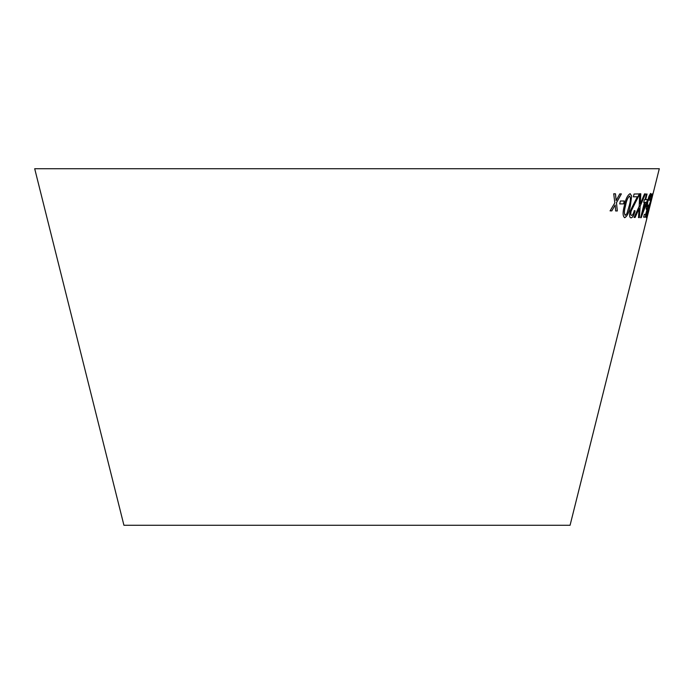 <?xml version="1.0" encoding="UTF-8"?>
<svg xmlns="http://www.w3.org/2000/svg" width="694" height="694" viewBox="0 0 694 694"><rect width="100%" height="100%" fill="white"/><g stroke="black" fill="none" stroke-linecap="round" stroke-linejoin="round"><path stroke-width="1.04" d="M34.7 168.72L659.3 168.72L570.069 525.28L123.931 525.28L34.7 168.72M613.722 193.773L614.823 202.882L610.095 210.855L611.813 210.889L615.179 205.025L615.656 210.959L617.33 210.967L616.48 202.752L621.382 193.904L619.768 193.886L616.125 200.601L615.491 193.817L613.722 193.773M620.375 201.008L619.725 203.923L623.628 203.889L624.288 200.982L620.375 201.008M630.378 205.554L631.67 196.02L630.152 193.669C627.497 195.135 625.554 199.178 624.314 205.797C622.579 212.399 622.709 216.381 624.721 217.734C627.281 216.242 629.163 212.182 630.378 205.554L631.67 196.02M624.669 217.725L624.669 217.725C627.22 216.224 629.102 212.164 630.326 205.537M640.822 193.791L639.695 193.73L639.183 206.361L634.108 217.422L635.097 217.474L639.113 208.564L638.497 217.569L639.391 217.578L640.172 206.213L645.411 193.895L644.526 193.895L640.302 203.889L640.822 193.791M631.644 215.418C630.768 215.331 630.577 213.969 631.089 211.34L639.295 193.912L634.073 194.034L633.414 196.836L637.361 196.766L630.048 211.28C629.241 215.591 629.579 217.777 631.054 217.838C632.564 217.699 633.934 215.383 635.149 210.889L634.273 210.62C633.544 213.605 632.668 215.209 631.644 215.418L631.436 215.374M631.002 217.821L631.002 217.821C632.512 217.682 633.874 215.374 635.088 210.872L635.149 210.889M644.414 202.37L640.675 217.716L641.178 217.699L647.597 199.56L645.672 199.69L647.06 194.016L646.452 194.034L645.064 199.707L644.37 199.716L643.72 202.388L644.414 202.37L643.659 202.37M647.398 208.061L645.654 214.42L644.344 214.351L643.65 217.127L645.246 217.196L648.526 205.051L647.198 206.968L647.832 201.572L649.966 195.838L649.818 200.063C650.825 195.812 651.067 193.6 650.556 193.453L648.959 196.272L647.294 201.798C646.192 206.474 645.914 209.05 646.461 209.527L647.337 208.044L646.4 209.519M648.517 210.785L646.955 215.314L647.623 211.254L652.75 193.869L651.64 194.025L650.946 196.818L651.848 196.714L647.363 211.202L646.357 217.725L648.378 210.508M651.102 200.818L650.564 203.628L651.102 200.818M650.504 203.611L651.041 200.8M646.296 217.708L648.456 210.768M647.623 211.254L646.955 215.314M647.563 211.236L652.239 195.89M652.178 195.882L652.69 193.852M650.885 196.801L651.848 196.714M643.59 217.109L645.246 217.196M645.186 217.179L648.526 205.051M647.832 201.572L647.198 206.968M647.771 201.555L649.966 195.838M649.358 200.306L649.818 200.063M649.758 200.054C650.764 195.795 651.007 193.591 650.495 193.435M640.614 217.699L641.178 217.699M641.117 217.682L646.947 202.223M646.886 202.206L647.537 199.542M646.999 193.999L645.672 199.69M642.418 213.023L644.96 202.336L646.444 202.275L642.418 213.023L645.021 202.353L646.444 202.275M635.088 210.872L634.221 210.603M631.583 215.409C630.707 215.322 630.525 213.96 631.028 211.323L631.089 211.34M631.028 211.323L638.714 195.942M638.662 195.925L639.243 193.904M633.362 196.818L637.361 196.766M640.302 203.889L640.77 193.782M634.047 217.413L635.097 217.474M635.036 217.456L639.113 208.564M638.437 217.56L639.391 217.578M639.33 217.56L640.172 206.213M640.111 206.196L645.351 193.878M631.618 196.012L630.1 193.652M625.129 215.305L625.277 215.34C624.071 213.804 624.166 210.612 625.546 205.762C626.335 200.974 627.688 197.738 629.614 196.046L629.649 196.055C630.768 197.599 630.655 200.792 629.267 205.615L626.899 213.605L625.277 215.34M625.225 215.322C624.019 213.787 624.106 210.594 625.494 205.745C626.283 200.956 627.636 197.721 629.562 196.038L629.562 196.038M619.673 203.906L623.628 203.889M623.576 203.871L624.227 200.965M610.043 210.837L611.813 210.889M611.761 210.881L615.179 205.025M615.595 210.941L617.33 210.967M617.27 210.95L616.48 202.752M616.428 202.735L621.33 193.886M615.431 193.8L616.125 200.601"/></g></svg>
